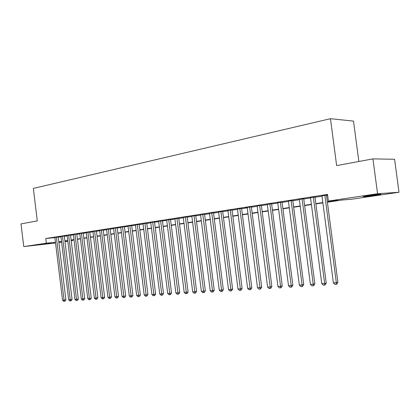 <?xml version="1.0" encoding="UTF-8"?>
<svg xmlns="http://www.w3.org/2000/svg" width="420" height="420" viewBox="0 0 420 420"><rect width="100%" height="100%" fill="white"/><g stroke="black" fill="none" stroke-linecap="round" stroke-linejoin="round"><path stroke-width="0.63" d="M39.974 244.55L50.405 243.369L39.974 244.55M368.177 195.704C374.787 194.712 383.093 193.809 380.504 194.366L375.774 195.158C369.238 196.14 361.069 197.027 363.562 196.487L368.177 195.704M358.858 161.49L353.509 121.107L330.456 118.697L33.343 188.417L37.296 220.899L21 223.907L23.751 246.587L46.316 243.217L55.456 242.256M330.456 118.697L336.641 165.596L372.934 158.886L394.59 159.259L399 192.255L351.314 199.295L342.3 199.994L327.39 202.209M72.922 239.967L72.975 240.413L71.185 240.681M67.793 241.18L64.979 241.595M61.619 242.093L58.884 242.498M55.545 242.991L23.751 246.587M58.207 236.99L54.873 237.468M64.302 236.045L60.937 236.523M70.497 235.079L67.105 235.562M76.808 234.092L73.39 234.586M83.233 233.095L79.784 233.588M89.775 232.071L86.299 232.575M96.437 231.037L92.93 231.541M103.226 229.976L99.687 230.491M110.14 228.9L106.57 229.42M117.185 227.803L113.589 228.328M124.367 226.684L120.734 227.215M131.686 225.54L128.026 226.076M139.151 224.38L135.455 224.921M146.759 223.193L143.031 223.745M154.523 221.981L150.759 222.537M162.44 220.747L158.645 221.314M170.52 219.492L166.688 220.059M178.763 218.206L174.899 218.783M187.178 216.893L183.278 217.481M195.773 215.554L191.83 216.148M204.545 214.184L200.571 214.788M213.512 212.788L209.496 213.402M222.668 211.365L218.61 211.984M232.024 209.906L227.929 210.536M241.589 208.415L237.452 209.055M251.37 206.892L245.453 207.674L247.191 207.543L257.512 287.758L261.718 287.201L251.349 206.756M261.366 205.333L257.145 205.989M271.598 203.737L267.335 204.404M282.062 202.104L277.756 202.776M292.772 200.434L288.419 201.117M303.739 198.728L299.339 199.416M314.969 196.98L310.517 197.673M327.353 201.91L337.969 200.329L328.382 201.075L327.511 194.439L45.743 238.523L54.889 237.62M58.233 237.206L60.968 236.786M64.328 236.261L67.137 235.825M70.523 235.295L73.421 234.848M76.834 234.313L79.816 233.851M83.26 233.315L86.331 232.838M89.801 232.297L92.962 231.809M96.469 231.263L99.719 230.759M103.252 230.207L106.607 229.688M110.171 229.131L113.62 228.596M117.217 228.034L120.771 227.483M124.399 226.921L128.058 226.349M131.717 225.782L135.487 225.194M139.178 224.621L143.068 224.012M146.79 223.435L150.796 222.815M154.555 222.227L158.676 221.587M162.472 220.999L166.724 220.337M170.552 219.739L174.93 219.061M178.794 218.458L183.309 217.754M187.215 217.151L191.867 216.426M195.804 215.812L200.603 215.066M204.582 214.447L209.528 213.68M213.544 213.055L218.647 212.258M222.7 211.628L227.966 210.809M232.06 210.173L237.489 209.328M241.626 208.688L247.228 207.816M251.402 207.165L257.182 206.267M261.403 205.611L267.367 204.682M271.635 204.02L277.793 203.059M282.098 202.393L288.456 201.401M292.814 200.723L299.376 199.705M303.776 199.022L310.558 197.967M315.005 197.274L322.009 196.182M326.508 195.484L327.626 195.31M327.579 194.927L321.972 195.888M326.466 195.184L327.59 195.011M372.934 158.886L377.57 193.725L399 192.255M45.743 238.523L46.316 243.217M328.382 201.075L377.57 193.725M58.805 241.841L61.535 241.437M64.901 240.933L67.715 240.518M71.106 240.014L74.004 239.578M77.422 239.075L80.404 238.628M83.853 238.114L86.924 237.657M90.4 237.143L93.566 236.67M97.073 236.15L100.328 235.667M103.866 235.142L107.221 234.644M110.786 234.113L114.24 233.599M117.842 233.063L121.401 232.533M125.029 231.992L128.693 231.446M132.358 230.906L136.133 230.344M139.828 229.792L143.719 229.215M147.446 228.659L151.452 228.065M155.216 227.504L159.343 226.889M163.144 226.328L167.396 225.692M171.229 225.125L175.613 224.474M179.482 223.897L184.002 223.225M187.908 222.642L192.57 221.949M196.513 221.366L201.316 220.652M205.296 220.059L210.247 219.324M214.268 218.726L219.377 217.964M223.435 217.361L228.701 216.578M232.801 215.969L238.234 215.161M242.377 214.547L247.984 213.712M252.168 213.087L257.954 212.231M262.18 211.601L268.149 210.714M272.417 210.079L278.581 209.16M282.896 208.52L289.259 207.575M293.617 206.923L300.19 205.947M304.594 205.291L311.383 204.283M315.835 203.621L322.849 202.577M64.937 241.259L67.767 240.965M71.18 240.602L72.975 240.413M322.891 202.876L315.877 203.915M311.425 204.577L304.637 205.585M300.227 206.236L293.659 207.212M289.296 207.858L282.933 208.803M278.618 209.444L272.454 210.357M268.186 210.992L262.211 211.88M257.99 212.504L252.205 213.365M248.021 213.985L242.414 214.814M238.271 215.428L232.838 216.237M228.737 216.846L223.466 217.628M219.408 218.232L214.3 218.988M210.284 219.587L205.328 220.322M201.348 220.91L196.544 221.624M192.602 222.206L187.94 222.899M184.034 223.477L179.513 224.149M175.649 224.721L171.26 225.372M167.428 225.944L163.175 226.574M159.374 227.136L155.248 227.75M151.484 228.307L147.478 228.905M143.745 229.457L139.855 230.034M136.164 230.58L132.384 231.142M128.725 231.688L125.06 232.228M121.427 232.769L117.868 233.294M114.272 233.83L110.817 234.344M107.247 234.869L103.892 235.368M100.359 235.893L97.099 236.376M93.592 236.896L90.431 237.368M86.951 237.883L83.879 238.34M80.43 238.849L77.448 239.295M74.03 239.799L71.132 240.23M67.741 240.734L64.927 241.154M324.86 195.29L336.341 282.723L333.391 282.912L321.951 195.741M326.45 195.043L337.911 282.314L336.341 282.723L336.147 284.356L334.971 284.429L333.391 282.912M337.911 282.314L336.777 284.188L336.147 284.356M313.336 197.085L324.644 283.469L321.767 283.652L310.501 197.531M314.947 196.833L326.24 283.059L324.644 283.469L324.481 285.08L323.332 285.154L321.767 283.652M326.24 283.059L325.117 284.918L324.481 285.08M302.09 198.844L313.231 284.198L310.422 284.377L299.318 199.274M303.723 198.587L314.848 283.794L313.231 284.198L313.089 285.789L311.966 285.863L310.422 284.377M314.848 283.794L313.735 285.626L313.089 285.789M291.107 200.555L302.09 284.912L299.344 285.086L288.404 200.975M292.756 200.298L303.723 284.508L302.09 284.912L301.969 286.482L300.872 286.55L299.344 285.086M303.723 284.508L302.62 286.319L301.969 286.482M280.381 202.23L291.202 285.605L288.519 285.779L277.736 202.64M282.046 201.968L292.856 285.206L291.202 285.605L291.102 287.159L290.031 287.228L288.519 285.779M292.856 285.206L291.764 286.996L291.102 287.159M269.897 203.863L280.57 286.288L277.951 286.451L267.314 204.267M271.577 203.6L282.235 285.883L280.57 286.288L280.492 287.821L279.442 287.884L277.951 286.451M282.235 285.883L281.159 287.658L280.492 287.821M259.654 205.459L270.175 286.949L267.613 287.112L257.129 205.853M261.35 205.196L271.861 286.55L270.175 286.949L270.118 288.461L269.094 288.53L267.613 287.112M271.861 286.55L270.79 288.304L270.118 288.461M249.643 207.023L260.017 287.6L259.98 289.096L258.977 289.154L257.512 287.758M261.718 287.201L260.657 288.934L259.98 289.096M239.852 208.551L250.089 288.23L247.637 288.388L237.436 208.929M241.573 208.283L251.795 287.842L250.089 288.23L250.063 289.711L249.086 289.774L247.637 288.388M251.795 287.842L250.751 289.553L250.063 289.711M230.276 210.042L240.371 288.855L237.977 289.007L227.913 210.415M232.008 209.78L242.099 288.461L240.371 288.855L240.366 290.315L239.411 290.372L237.977 289.007M242.099 288.461L241.059 290.157L240.366 290.315M220.904 211.507L230.874 289.459L228.527 289.611L218.594 211.864M222.653 211.244L232.607 289.07L230.874 289.459L230.885 290.903L229.945 290.96L228.527 289.611M232.607 289.07L231.578 290.745L230.885 290.903M211.738 212.935L221.576 290.052L219.282 290.199L209.48 213.287M213.497 212.672L223.319 289.669L221.576 290.052L221.603 291.48L220.684 291.538L219.282 290.199M223.319 289.669L222.301 291.328L221.603 291.48M202.771 214.337L212.478 290.635L210.231 290.776L200.555 214.678M204.535 214.074L214.232 290.252L212.478 290.635L212.52 292.047L211.622 292.105L210.231 290.776M214.232 290.252L213.218 291.889L212.52 292.047M193.988 215.707L203.569 291.202L201.374 291.344L191.819 216.043M195.757 215.444L205.333 290.824L203.569 291.202L203.627 292.598L202.745 292.656L201.374 291.344M205.333 290.824L204.33 292.446L203.627 292.598M185.388 217.046L194.849 291.758L192.696 291.9L183.262 217.376M187.168 216.788L196.618 291.38L194.849 291.758L194.917 293.139L194.056 293.197L192.696 291.9M196.618 291.38L195.626 292.987L194.917 293.139M176.962 218.363L186.307 292.304L184.202 292.441L174.883 218.684M178.752 218.106L188.087 291.931L186.307 292.304L186.391 293.669L185.546 293.722L184.202 292.441M188.087 291.931L187.1 293.517L186.391 293.669M168.714 219.65L177.944 292.84L175.875 292.971L166.677 219.965M170.504 219.392L179.723 292.467L177.944 292.84L178.038 294.189L177.209 294.242L175.875 292.971M179.723 292.467L178.752 294.042L178.038 294.189M160.629 220.91L169.743 293.365L167.722 293.496L158.634 221.219M162.43 220.658L171.533 292.992L169.743 293.365L169.853 294.698L169.045 294.751L167.722 293.496M171.533 292.992L170.567 294.551L169.853 294.698M152.707 222.143L161.71 293.879L159.726 294.005L150.749 222.448M154.513 221.891L163.506 293.506L161.71 293.879L161.831 295.197L161.038 295.25L159.726 294.005M163.506 293.506L162.55 295.05L161.831 295.197M144.937 223.356L153.835 294.378L151.893 294.504L143.021 223.655M146.748 223.104L155.636 294.01L153.835 294.378L153.967 295.691L153.19 295.738L151.893 294.504M155.636 294.01L154.686 295.538L153.967 295.691M137.324 224.542L146.118 294.871L144.212 294.998L135.445 224.837M139.141 224.296L147.924 294.509L146.118 294.871L146.26 296.168L145.499 296.216L144.212 294.998M147.924 294.509L146.984 296.021L146.26 296.168M129.859 225.708L138.553 295.355L136.684 295.475L128.016 225.997M131.675 225.461L140.359 294.992L138.553 295.355L138.7 296.635L137.954 296.683L136.684 295.475M140.359 294.992L139.424 296.489L138.7 296.635M122.535 226.853L131.129 295.832L129.292 295.948L120.729 227.136M124.357 226.601L132.941 295.47L131.129 295.832L131.287 297.098L130.557 297.145L129.292 295.948M132.941 295.47L132.011 296.951L131.287 297.098M115.353 227.971L123.848 296.294L122.047 296.41L113.579 228.249M117.175 227.724L125.659 295.937L123.848 296.294L124.016 297.549L123.296 297.596L122.047 296.41M125.659 295.937L124.74 297.407L124.016 297.549M108.302 229.073L116.702 296.751L114.938 296.867L106.564 229.341M110.129 228.827L118.519 296.394L116.702 296.751L116.881 297.995L116.177 298.037L114.938 296.867M118.519 296.394L117.611 297.848L116.881 297.995M101.388 230.15L109.694 297.203L107.961 297.313L99.677 230.417M103.215 229.903L111.51 296.846L109.694 297.203L109.883 298.431L109.189 298.473L107.961 297.313M111.51 296.846L110.607 298.289L109.883 298.431M94.6 231.21L102.811 297.638L101.115 297.748L92.92 231.472M96.432 230.963L104.633 297.286L102.811 297.638L103.01 298.856L102.328 298.898L101.115 297.748M104.633 297.286L103.735 298.715L103.01 298.856M87.938 232.25L96.059 298.069L94.39 298.179L86.289 232.507M89.764 232.003L97.881 297.722L96.059 298.069L96.264 299.276L95.597 299.318L94.39 298.179M97.881 297.722L96.994 299.135L96.264 299.276M81.396 233.268L89.428 298.494L87.791 298.599L79.774 233.52M83.223 233.027L91.25 298.147L89.428 298.494L89.639 299.691L88.982 299.728L87.791 298.599M91.25 298.147L90.368 299.549L89.639 299.691M74.97 234.271L82.919 298.909L81.307 299.014L73.379 234.518M76.802 234.029L84.74 298.562L82.919 298.909L83.139 300.095L82.493 300.132L81.307 299.014M84.74 298.562L83.869 299.954L83.139 300.095M68.66 235.258L76.524 299.318L74.944 299.418L67.1 235.499M70.492 235.011L78.346 298.972L76.524 299.318L76.75 300.489L76.114 300.531L74.944 299.418M78.346 298.972L77.48 300.353L76.75 300.489M62.459 236.224L70.245 299.717L68.691 299.817L60.926 236.46M64.291 235.982L72.067 299.376L70.245 299.717L70.476 300.883L69.851 300.919L68.691 299.817M72.067 299.376L71.206 300.741L70.476 300.883M56.369 237.174L64.071 300.116L62.549 300.211L54.863 237.41M58.202 236.933L65.893 299.775L64.071 300.116L64.312 301.266L63.698 301.303L62.549 300.211M65.893 299.775L65.042 301.13L64.312 301.266"/></g></svg>
